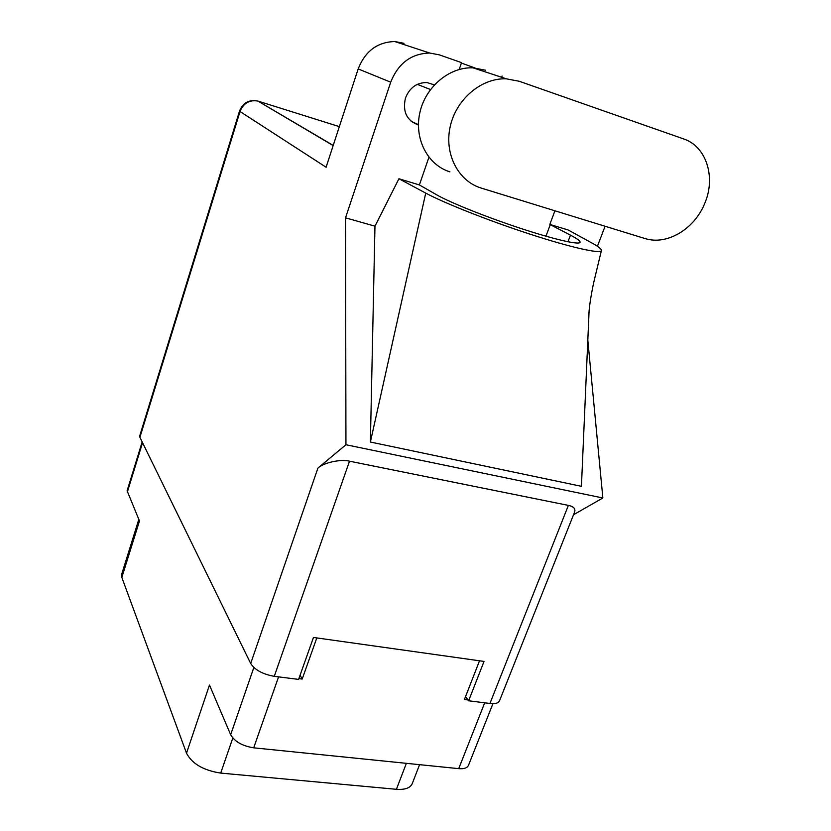 <?xml version="1.0" encoding="UTF-8"?>
<svg xmlns="http://www.w3.org/2000/svg" width="831" height="831" viewBox="0 0 831 831"><rect width="100%" height="100%" fill="white"/><g stroke="black" fill="none" stroke-linecap="round" stroke-linejoin="round"><path stroke-width="1.25" d="M142.163 441.926L127.112 490.789L139.473 520.975L121.835 577.452L186.508 753.177C192.044 763.772 203.439 770.41 220.703 773.09L396.408 789.305C404.936 789.897 410.213 788.037 412.218 783.716L419.572 764.665M138.808 519.427L121.669 574.335L121.835 577.452M186.508 753.177L209.474 685.056L230.654 734.718C234.664 741.626 242.34 745.989 253.694 747.827L458.712 768.644C463.968 769.08 467.209 768.01 468.435 765.444L492.939 703.66M479.518 660.79L464.404 699.505L468.019 699.962M298.859 678.636L302.193 679.052L316.819 637.928M302.193 679.052L300.084 675.177M644.752 238.476L647.484 239.203C669.121 244.511 695.433 227.694 705.031 202.671C715.907 176.795 706.184 146.298 683.633 138.933L519.25 81.272L506.37 78.841C481.492 77.688 456.053 99.315 450.184 126.676C444.066 154.005 458.297 181.21 481.18 188.066L644.752 238.476M434.353 84.876L427.041 82.57C416.902 82.446 409.714 87.577 405.486 97.944C402.391 111.614 406.702 120.64 418.429 125.003M358.182 68.921L326.095 167.228L240.024 111.52L139.909 437.314L250.692 663.502L317.909 468.102L345.945 444.741L345.519 217.826L390.705 82.196L358.182 68.921C365.152 51.158 377.347 42.038 394.787 41.55L404.001 43.305M597.427 246.288L605.082 226.25M554.911 210.794L549.842 224.422L570.45 235.152C577.244 238.684 580.453 241.083 580.069 242.33C579.145 245.166 553.83 239.338 519.811 228.099C485.834 216.891 449.966 202.473 436.909 194.953L419.385 184.939L398.932 178.758L374.968 226.188L370.387 442.03L581.43 486.322L589.117 310.482M398.932 178.758L425.732 193.104C444.107 203.013 488.638 220.662 529.607 234.02C570.627 247.43 600.179 254.037 601.374 250.65C601.852 249.279 598.756 246.755 592.067 243.088L568.217 229.99L549.842 224.422M374.968 226.188L345.519 217.826M573.525 514.742L602.859 497.987L345.945 444.741M602.859 497.987L587.818 340.18M459.2 69.451L461.548 62.637L439.339 54.856L429.627 53.018C411.21 53.589 398.236 63.312 390.705 82.196M419.385 184.939L428.931 157.256M139.909 437.314L139.722 435.922L239.525 111.011L240.024 111.52C243.452 103.137 249.435 99.658 257.953 101.081L333.21 145.425M489.937 703.473L568.383 505.393C573.432 506.411 575.54 508.53 574.709 511.771L499.483 700.886C498.361 703.182 495.183 704.044 489.937 703.473L468.622 700.793L484.037 661.424L313.474 637.46L298.589 679.394L274.272 676.33C262.773 674.253 254.92 669.983 250.692 663.502M468.622 700.793L465.547 696.565M568.383 505.393L349.519 461.195L274.272 676.33M317.909 468.102C323.352 462.732 340.793 458.868 349.519 461.195M475.052 67.976L461.402 63.083M370.387 442.03L425.732 193.104M485.429 70.199L473.078 67.851C449.259 66.688 425.129 87.182 419.738 113.203C414.108 139.203 427.923 165.192 449.903 171.83M501.654 77.283L502.09 76.037M127.247 492.336L142.548 442.705M230.654 734.718L253.85 667.49M253.694 747.827L278.572 676.87M458.712 768.644L484.702 702.808M232.815 738.032L220.703 773.09M406.369 763.325L396.408 789.305M339.339 126.634L257.87 101.06M545.946 236.212L550.247 224.64M567.957 241.779L570.45 235.152M418.429 124.66L411.085 121.243M430.479 89.53L417.318 84.357M601.374 250.65L593.698 282.55C590.311 298.776 588.66 310.784 588.764 318.605M239.525 111.011C242.974 102.67 249.123 99.367 257.953 101.081L333.158 145.581M394.787 41.55L429.627 53.018M473.078 67.851L506.37 78.841"/></g></svg>
